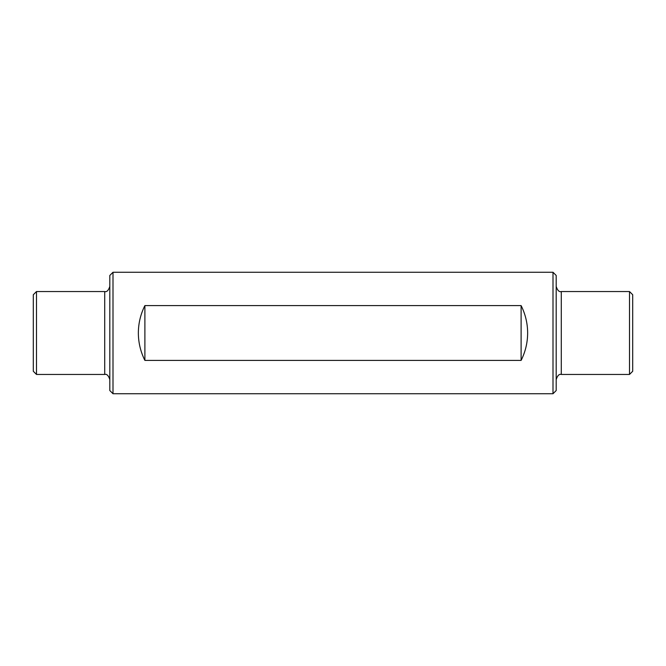 <?xml version="1.0" encoding="UTF-8"?>
<svg xmlns="http://www.w3.org/2000/svg" width="666" height="666" viewBox="0 0 666 666"><rect width="100%" height="100%" fill="white"/><g stroke="black" fill="none" stroke-linecap="round" stroke-linejoin="round"><path stroke-width="1" d="M144.888 360.406C140.576 351.781 138.395 342.649 138.353 333C138.395 323.351 140.576 314.219 144.888 305.594L144.888 360.406L521.112 360.406C525.424 351.781 527.605 342.649 527.647 333C527.605 323.351 525.424 314.219 521.112 305.594L521.112 360.406M113.004 333L113.004 393.739L552.996 393.739L552.996 272.261L113.004 272.261L113.004 333M144.888 305.594L521.112 305.594M36.488 374.45L33.3 371.262L33.3 294.738L36.488 291.55L36.488 374.45L104.72 374.45C106.776 373.826 108.483 375.532 109.815 379.545M113.004 272.261L109.815 275.449L109.815 390.551L113.004 393.739M629.512 374.45L632.7 371.262L632.7 294.738L629.512 291.55L629.512 374.45L561.28 374.45C559.224 373.826 557.517 375.532 556.185 379.545M552.996 272.261L556.185 275.449L556.185 390.551L552.996 393.739M36.488 291.55L104.72 291.55L104.72 374.45M629.512 291.55L561.28 291.55L561.28 374.45M104.72 291.55C106.776 292.174 108.483 290.468 109.815 286.455M561.28 291.55C559.224 292.174 557.517 290.468 556.185 286.455"/></g></svg>
